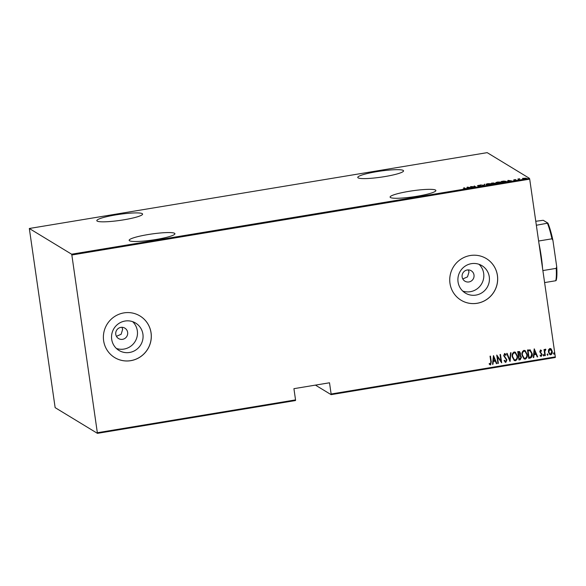 <?xml version="1.0" encoding="UTF-8"?>
<svg xmlns="http://www.w3.org/2000/svg" width="586" height="586" viewBox="0 0 586 586"><rect width="100%" height="100%" fill="white"/><g stroke="black" fill="none" stroke-linecap="round" stroke-linejoin="round"><path stroke-width="0.88" d="M417.034 196.259A23.132 3.047 -8.2 0 0 435.881 190.501A23.132 3.047 -8.2 0 0 408.955 191.344A23.132 3.047 -8.2 0 0 390.1 197.094A23.132 3.047 -8.2 0 0 417.034 196.259M156.081 239.484A23.132 3.047 -8.2 0 0 174.928 233.726A23.132 3.047 -8.2 0 0 147.994 234.568A23.132 3.047 -8.2 0 0 129.147 240.326A23.132 3.047 -8.2 0 0 156.081 239.484M123.749 219.823A23.132 3.047 -8.2 0 0 142.596 214.073A23.132 3.047 -8.2 0 0 115.662 214.916A23.132 3.047 -8.2 0 0 96.815 220.666A23.132 3.047 -8.2 0 0 123.749 219.823M384.702 176.598A23.132 3.047 -8.2 0 0 403.556 170.841A23.132 3.047 -8.2 0 0 376.622 171.683A23.132 3.047 -8.2 0 0 357.768 177.441A23.132 3.047 -8.2 0 0 384.702 176.598M127.638 332.372A6.087 5.955 121.3 0 0 118.423 328.35A6.087 5.955 121.3 0 0 118.548 338.554A6.087 5.955 121.3 0 0 127.638 332.372M116.438 336.335L121.141 334.254L122.642 329.332L121.961 327.303M474.001 274.995A6.087 5.955 121.3 0 0 464.786 270.974A6.087 5.955 121.3 0 0 464.903 281.177A6.087 5.955 121.3 0 0 474.001 274.995M462.801 278.958L467.496 276.878L469.005 271.955L468.324 269.926M489.273 276.797A16.02 15.683 121.3 0 0 465.028 266.22A16.02 15.683 121.3 0 0 465.343 293.066A16.02 15.683 121.3 0 0 489.273 276.797M462.728 291.066A16.02 15.683 121.3 0 0 479.004 264.293M142.918 334.166A16.02 15.683 121.3 0 0 118.665 323.597A16.02 15.683 121.3 0 0 118.987 350.443A16.02 15.683 121.3 0 0 142.918 334.166M116.365 348.443A16.02 15.683 121.3 0 0 132.648 321.67M151.071 332.848A24.348 23.828 121.3 0 0 139.995 315.979A24.348 23.828 121.3 0 0 114.219 316.784A24.348 23.828 121.3 0 0 103.627 340.708A24.348 23.828 121.3 0 0 114.702 357.585A24.348 23.828 121.3 0 0 140.479 356.779A24.348 23.828 121.3 0 0 151.071 332.848M114.68 357.57A24.348 23.828 121.3 0 0 140.442 356.749A24.348 23.828 121.3 0 0 151.027 332.826A24.348 23.828 121.3 0 0 139.973 315.964M497.433 275.479A24.348 23.828 121.3 0 0 486.358 258.602A24.348 23.828 121.3 0 0 460.581 259.408A24.348 23.828 121.3 0 0 449.982 283.338A24.348 23.828 121.3 0 0 461.057 300.208A24.348 23.828 121.3 0 0 486.834 299.409A24.348 23.828 121.3 0 0 497.433 275.479M461.036 300.193A24.348 23.828 121.3 0 0 486.805 299.373A24.348 23.828 121.3 0 0 497.389 275.449A24.348 23.828 121.3 0 0 486.336 258.587M555.308 356.867L555.286 357.511L331.105 394.649L331.127 394.004L555.308 356.867L529.7 179.148L71.844 254.991L71.609 254.199L29.322 228.489L55.143 407.644L97.43 433.354L71.844 254.991M315.422 385.112L331.105 394.649M526.213 178.298L524.829 178.745L522.47 178.4L526.265 178.188M518.954 179.704L517.863 179.038L519.694 178.752L518.727 179.169L519.379 179.631L518.954 179.704M516.12 180.063L514.142 180.4L515.68 180.019L513.658 179.939L515.446 179.543L514.083 179.865L516.149 180.005M515.211 180.334L515.68 180.019M506.136 181.594L506.092 181.272C506.685 181.477 506.092 181.763 504.297 182.129L502.773 182.378L501.286 181.477L503.894 181.081L506.231 181.426M495.456 183.433L492.98 184.004L491.493 183.096L495.492 183.345M484.036 185.484L480.417 184.934L483.802 185.301L484.783 184.209L484.146 185.469L484.322 184.29M472.433 187.41L470.521 186.575L474.99 186.736L474.242 185.952L475.737 186.861L471.261 186.692L472.433 187.41M465.291 188.56L463.255 188.824L464.801 188.289L463.812 187.681L465.452 188.421M464.515 188.751L464.801 188.289M71.609 254.199L529.466 178.356L487.186 152.646L29.322 228.489M467.218 187.117L470.946 187.652L467.247 187.894L466.581 188.377L467.328 187.102M477.531 185.652L479.89 185.183L477.956 185.572L480.901 185.725L478.11 186.245L480.476 185.791L477.48 185.586M480.579 186.311L480.476 185.791M478.462 185.344L477.978 185.74M486.175 184.561C485.64 184.348 486.219 184.048 487.904 183.66L491.273 183.711C491.808 183.923 491.222 184.224 489.515 184.605L486.05 184.414M495.968 182.935C495.434 182.722 496.012 182.422 497.697 182.041L501.067 182.085C501.601 182.305 501.015 182.598 499.309 182.986L495.844 182.795M507.989 180.363L511.717 180.898L508.018 181.14L507.351 181.623L508.099 180.349M97.452 432.717L295.542 399.901L295.52 400.538L97.43 433.354M548.584 349.717L549.851 348.472L550.774 348.655L552.224 351.336C552.547 352.926 552.056 354.076 550.759 354.801L549.815 354.611L548.393 351.974L548.584 349.717M544.892 355.658L544.013 349.549L544.438 349.483L544.562 350.377L545.383 349.212L545.837 349.351L544.804 351.424L545.317 355.592L544.892 355.658M545.383 349.212L545.837 349.351L545.683 350.047M540.475 350.025L541.567 350.736L541.339 351.307L540.57 350.78L540.175 351.688L542.094 354.427L541.274 356.369L540.102 355.717L540.314 355.101L541.156 355.621L541.676 354.53L539.757 351.79L540.475 350.025L540.951 350.142M541.339 351.307L540.482 350.728L540.175 351.688M540.094 351.637L542.013 354.376L541.274 356.369L540.102 355.717M540.314 355.101L541.156 355.621M530.11 349.857L532.169 353.6C532.689 355.761 532.044 357.262 530.242 358.09L528.711 358.339L527.503 349.981L530.396 350.003M519.526 351.541L520.375 353.219L520.082 355.087L521.452 357.116L520.236 359.745L518.918 359.965L517.709 351.6L519.57 351.563L520.456 353.27L520.463 355.284M509.974 361.445L506.641 353.439L507.102 353.358L509.798 359.826L510.545 352.794L511.007 352.713L509.974 361.445M498.371 363.364L497.946 363.437L496.745 355.079L500.993 361.123L500.041 354.53L500.466 354.457L501.675 362.822L497.426 356.793L498.371 363.364L497.939 363.371M490.387 356.127L491.193 361.709L490.548 364.88L489.215 364.118L489.383 363.43L490.453 364.023L490.834 361.752L490.035 356.185L490.46 356.12L491.273 361.76L490.548 364.88L489.896 364.734M331.127 394.004L329.508 382.783L293.923 388.672L295.542 399.901M493.441 355.621L496.884 363.613L496.415 363.694L495.353 361.123L493.28 361.467L492.98 364.258L492.518 364.338L493.441 355.621M505.015 354.486L504.575 354.369L504.033 355.548L506.824 359.804L505.843 362.346L504.099 360.764L504.458 360.273L505.733 361.489L506.487 359.914L503.696 355.702L504.59 353.556L506.07 354.764L505.747 355.343L504.663 354.42L504.121 355.599L506.912 359.855L505.843 362.346L505.176 362.207M505.271 361.372L505.733 361.489M504.59 353.556L505.176 353.688M504.971 354.457L504.575 354.369M512.252 356.823C511.79 354.662 512.42 353.043 514.134 351.974L515.372 352.223L517.357 355.936C517.812 358.112 517.174 359.716 515.446 360.756L514.23 360.507L512.252 356.823M522.045 355.204C521.584 353.036 522.214 351.417 523.928 350.355L525.166 350.596L527.151 354.318C527.605 356.486 526.968 358.09 525.239 359.137L524.023 358.888L522.045 355.204M534.212 348.868L537.655 356.859L537.186 356.94L536.117 354.369L534.051 354.713L533.751 357.504L533.289 357.585L534.212 348.868M543.207 355.336L543.537 354.567L544.057 355.197L543.735 355.966L543.127 355.284M543.537 354.567L544.057 355.197L543.647 355.907M547.148 354.684L547.471 353.915L547.998 354.545L547.676 355.306L547.06 354.633M547.471 353.915L547.998 354.545L547.588 355.255M553.536 353.629L553.858 352.86L554.385 353.483L554.063 354.252L553.448 353.57M553.858 352.86L554.385 353.483L553.975 354.2M529.466 178.356L529.7 179.148M490.46 364.829L489.852 364.712M489.295 363.379L490.028 363.899M493.485 355.614L496.884 363.613M496.796 363.562L496.393 363.628M493.28 361.467L495.353 361.123M493.192 361.416L492.98 364.258M492.899 364.206L492.526 364.272M493.727 357.226L493.287 360.522L495.009 360.302L493.727 357.226L493.368 360.573M496.789 355.072L500.993 361.123M500.393 354.471L501.675 362.822M498.29 363.313L497.426 356.793M505.762 362.295L505.132 362.177M504.37 360.222L505.645 361.437M504.509 353.505L506.07 354.764M505.982 354.713L505.681 355.248M507.044 353.373L509.798 359.826M510.911 352.728L510.084 361.43M515.336 352.193L517.357 355.936M517.27 355.885C517.731 358.061 517.094 359.665 515.358 360.705L515.446 360.756M515.358 360.705L514.186 360.485M515.277 353.036L514.2 352.779C512.765 353.622 512.23 354.926 512.589 356.698L514.237 359.665M516.933 356.01L515.321 353.065L514.281 352.831C512.845 353.673 512.311 354.977 512.677 356.749L514.281 359.694L515.299 359.907C516.757 359.086 517.299 357.79 516.933 356.01M520.082 355.087L521.452 357.116M521.364 357.064L520.236 359.745M520.148 359.694L518.91 359.899M520.273 355.944L518.683 355.878L519.218 359.035L519.848 358.932L521.02 357.182L519.965 355.834L518.771 355.929L519.218 359.035M519.482 352.362L518.178 352.34L518.647 355.072L520.038 353.358L518.258 352.391L518.647 355.072M518.764 352.245L519.438 352.333M525.129 350.575L527.151 354.318M527.063 354.266C527.525 356.435 526.887 358.039 525.151 359.086L525.239 359.137M525.151 359.086L523.979 358.859M525.071 351.417L523.994 351.153C522.558 351.996 522.023 353.307 522.382 355.079L524.03 358.046M526.726 354.384L525.115 351.439L524.074 351.204C522.639 352.054 522.104 353.358 522.47 355.131L524.074 358.068L525.093 358.28C526.55 357.467 527.092 356.163 526.726 354.384M530.022 349.805L532.081 353.548C532.601 355.709 531.956 357.211 530.154 358.039L530.242 358.09M530.154 358.039L528.704 358.28M530.279 350.824L527.971 350.714L528.931 357.365L530.975 356.867L531.744 353.666L529.971 350.692L528.052 350.765L529.012 357.416M534.256 348.86L537.655 356.859M537.567 356.808L537.164 356.874M534.051 354.713L536.117 354.369M533.963 354.662L533.751 357.504M533.67 357.453L533.297 357.519M534.498 350.472L534.058 353.768L535.78 353.548L534.498 350.472L534.139 353.819M540.387 349.974L541.567 350.736M541.479 350.684L541.274 351.219M541.259 351.256L540.482 350.728L541.259 351.256M541.186 356.317L540.57 356.2M540.226 355.05L541.068 355.57L540.226 355.05M543.449 354.515L543.976 355.145M544.357 349.49L544.562 350.377M545.302 349.161L545.749 349.3M545.332 349.923L544.804 351.424M544.724 351.373L545.317 355.592M547.39 353.863L547.917 354.493M550.73 348.633L551.404 349.249M551.316 349.197L552.224 351.336M552.137 351.285C552.459 352.875 551.975 354.025 550.679 354.75L550.759 354.801M550.679 354.75L549.771 354.581M550.62 349.344L549.873 349.175L548.73 351.856L549.858 353.863M551.8 351.41L549.961 349.227L548.818 351.908L549.902 353.893L550.65 354.047L551.8 351.41M550.576 349.315L549.873 349.175M553.777 352.809L554.305 353.431M466.917 188.318L467.291 187.593M468.947 187.498L467.562 187.286L467.313 187.769L468.968 187.615M474.294 186.319L474.242 185.952M471.312 187.059L471.261 186.692M490.848 183.777L488.079 183.755L486.6 184.487L489.339 184.517L490.848 183.777L491.017 184.37M492.65 183.022L492.072 183.118L492.548 183.411L493.881 182.986L492.65 183.022M492.123 183.484L492.072 183.118M493.991 183.506L493.881 182.986M492.98 183.455L493.251 183.843L495.002 183.345L492.98 183.455M495.104 183.858L495.002 183.345M500.642 182.158L497.873 182.129L496.393 182.869L499.133 182.898L500.642 182.158L500.81 182.751M501.865 181.499L503.044 182.217L505.667 181.338L503.784 181.213L501.916 181.858M505.843 181.938L505.667 181.338M507.688 181.565L508.055 180.84M509.717 180.744L508.333 180.532L508.084 181.015L509.739 180.862M518.522 179.543L519.306 179.272M518.793 179.602L518.727 179.169M525.356 178.415L526.25 178.562M525.759 178.159L522.778 178.649L525.759 178.159L525.891 178.708M538.973 243.49A32.867 5.142 80.6 0 1 541.208 256.214A32.867 5.142 80.6 0 1 542.563 268.388M535.772 221.281L543.229 220.277L547.91 223.12A32.135 5.025 80.6 0 1 552.913 240.326L556.7 266.601A32.135 5.025 80.6 0 1 556.173 280.445L555.755 280.745A32.867 5.142 -99.4 0 0 556.224 268.359L556.7 266.601M536.344 225.258L547.91 223.12M542.87 270.571L556.224 268.359M552.913 240.326L551.968 238.81A32.867 5.142 -99.4 0 0 547.492 223.413M538.615 241.022L551.968 238.81M544.606 282.591L555.755 280.745M464.976 188.436L465.05 188.912M477.927 185.542L477.993 186.018M514.061 179.843L514.127 180.32M515.709 180.049L515.775 180.525"/></g></svg>

